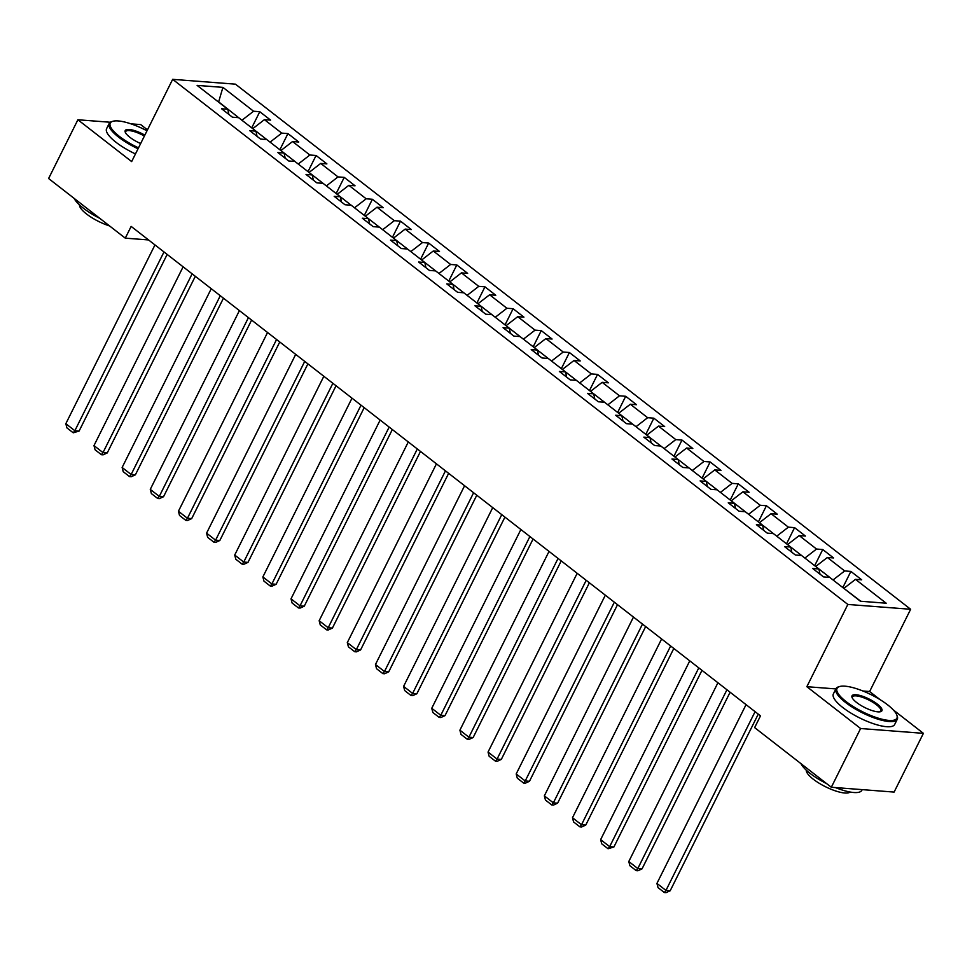 <?xml version="1.0" encoding="UTF-8"?>
<svg xmlns="http://www.w3.org/2000/svg" width="972" height="972" viewBox="0 0 972 972"><rect width="100%" height="100%" fill="white"/><g stroke="black" fill="none" stroke-linecap="round" stroke-linejoin="round"><path stroke-width="1.46" d="M147.477 129.871L140.685 124.586L130.928 123.845M910.643 609.274L235.455 84.163L172.664 79.34L847.851 604.45L910.643 609.274L869.636 691.517L862.905 690.995M835.859 688.917L806.845 686.694L860.609 728.514L923.4 733.338L893.292 709.912M880.17 699.719L869.636 691.517M923.4 733.338L894.106 792.083L831.315 787.259L860.609 728.514M228.894 114.441L227.788 109.253L221.592 108.767L232.417 117.187L238.614 117.673L255.94 131.135L249.743 130.661L260.569 139.081L266.765 139.555L284.091 153.029L277.895 152.555L288.72 160.975L294.917 161.449L312.231 174.924L306.034 174.45L316.872 182.87L323.056 183.344L340.382 196.806L334.186 196.332L345.011 204.752L351.208 205.226L368.534 218.7L362.337 218.226L373.163 226.646L379.359 227.12L396.673 240.594L390.489 240.12L401.315 248.54L407.499 249.014L424.825 262.489L418.628 262.015L429.454 270.435L435.65 270.909L452.976 284.371L446.78 283.897L457.605 292.317L463.802 292.791L481.116 306.265L474.931 305.791L485.757 314.211L491.941 314.685L509.267 328.159L503.071 327.685L513.896 336.105L520.093 336.579L537.419 350.054L531.222 349.568L542.048 357.988L548.244 358.474L565.558 371.936L559.374 371.462L570.2 379.882L576.384 380.356L593.71 393.83L587.513 393.356L598.339 401.776L604.535 402.25L621.861 415.724L615.665 415.251L626.49 423.671L632.687 424.144L650.001 437.619L643.816 437.133L654.642 445.553L660.826 446.039L678.152 459.501L671.956 459.027L682.781 467.447L688.978 467.921L706.304 481.395L700.107 480.921L710.933 489.341L717.129 489.815L734.443 503.289L728.259 502.816L739.085 511.236L745.269 511.709L762.595 525.184L756.398 524.698L767.224 533.118L773.42 533.604L790.746 547.066L784.55 546.592L795.375 555.012L801.572 555.486L818.886 568.96L812.701 568.486L823.527 576.906L829.711 577.38L860.39 601.231L886.185 603.211L855.506 579.361L861.702 579.834L850.877 571.415L842.821 587.574M227.788 109.253L197.122 85.39L222.916 87.371L253.583 111.233L259.779 111.707L251.724 127.867M850.877 571.415L844.68 570.941L827.366 557.466L833.563 557.94L822.737 549.52L816.541 549.046L799.215 535.584L805.411 536.058L794.586 527.638L788.389 527.164L771.063 513.69L777.26 514.164L766.434 505.744L760.238 505.27L742.924 491.796L749.12 492.269L738.295 483.849L732.098 483.376L714.772 469.901L720.969 470.387L710.143 461.967L703.947 461.481L686.621 448.019L692.817 448.493L681.992 440.073L675.795 439.599L658.481 426.125L664.678 426.599L653.852 418.179L647.656 417.705L630.33 404.231L636.526 404.704L625.701 396.284L619.504 395.811L602.178 382.336L608.375 382.822L597.549 374.402L591.353 373.916L574.039 360.454L580.235 360.928L569.398 352.508L563.213 352.034L545.887 338.56L552.084 339.034L541.258 330.614L535.062 330.14L517.736 316.665L523.932 317.139L513.107 308.719L506.91 308.245L489.596 294.771L495.781 295.257L484.955 286.837L478.771 286.351L461.445 272.889L467.641 273.363L456.816 264.943L450.619 264.469L433.293 250.995L439.49 251.469L428.664 243.049L422.468 242.575L405.154 229.1L411.338 229.574L400.513 221.154L394.328 220.68L377.002 207.218L383.199 207.692L372.373 199.272L366.177 198.798L348.851 185.324L355.047 185.798L344.222 177.378L338.025 176.904L320.711 163.43L326.896 163.904L316.07 155.484L309.886 155.01L292.56 141.535L298.756 142.009L287.931 133.589L281.734 133.115L264.408 119.653L270.605 120.127L259.779 111.707M831.315 787.259L754.637 727.615L760.493 715.866L131.147 226.403L125.279 238.152L148.546 239.938M252.841 128.729L270.155 142.204M257.045 136.335L255.94 131.135M264.408 119.653L252.939 128.523M281.734 133.115L270.265 141.997M280.981 150.611L298.307 164.086M285.185 158.229L284.091 153.029M292.56 141.535L281.09 150.417M309.886 155.01L298.404 163.891M309.132 172.506L326.458 185.98M313.336 180.124L312.231 174.924M320.711 163.43L309.23 172.311M338.025 176.904L326.556 185.786M337.284 194.4L354.598 207.874M341.488 202.006L340.382 196.806M348.851 185.324L337.381 194.193M366.177 198.798L354.707 207.668M365.423 216.294L382.749 229.757M369.627 223.9L368.534 218.7M377.002 207.218L365.533 216.088M394.328 220.68L382.847 229.562M393.575 238.176L410.901 251.651M397.779 245.795L396.673 240.594M405.154 229.1L393.672 237.982M422.468 242.575L410.998 251.456M421.727 260.071L439.04 273.545M425.93 267.689L424.825 262.489M433.293 250.995L421.824 259.876M450.619 264.469L439.15 273.339M449.866 281.965L467.192 295.439M454.07 289.571L452.976 284.371M461.445 272.889L449.975 281.759M478.771 286.351L467.289 295.233M478.017 303.859L495.343 317.322M482.221 311.465L481.116 306.265M489.596 294.771L478.115 303.653M506.91 308.245L495.441 317.127M506.169 325.742L523.483 339.216M510.373 333.36L509.267 328.159M517.736 316.665L506.266 325.547M535.062 330.14L523.592 339.021M534.308 347.636L551.634 361.11M538.512 355.242L537.419 350.054M545.887 338.56L534.418 347.441M563.213 352.034L551.732 360.904M562.46 369.53L579.786 383.004M566.664 377.136L565.558 371.936M574.039 360.454L562.557 369.324M591.353 373.916L579.883 382.798M590.612 391.424L607.925 404.887M594.815 399.03L593.71 393.83M602.178 382.336L590.709 391.218M619.504 395.811L608.035 404.692M618.751 413.307L636.077 426.781M622.955 420.925L621.861 415.724M630.33 404.231L618.86 413.112M647.656 417.705L636.174 426.587M646.902 435.201L664.228 448.675M651.106 442.807L650.001 437.619M658.481 426.125L647 435.006M675.795 439.599L664.326 448.469M675.054 457.095L692.368 470.57M679.258 464.701L678.152 459.501M686.621 448.019L675.151 456.889M703.947 461.481L692.477 470.363M703.193 478.989L720.519 492.452M707.397 486.595L706.304 481.395M714.772 469.901L703.303 478.783M732.098 483.376L720.617 492.257M731.345 500.872L748.671 514.346M735.549 508.49L734.443 503.289M742.924 491.796L731.442 500.677M760.238 505.27L748.768 514.152M759.497 522.766L776.81 536.24M763.7 530.372L762.595 525.184M771.063 513.69L759.594 522.572M788.389 527.164L776.92 536.034M787.648 544.66L804.962 558.135M791.84 552.266L790.746 547.066M799.215 535.584L787.745 544.454M816.541 549.046L805.059 557.928M815.787 566.542L833.113 580.017M819.991 574.16L818.886 568.96M827.366 557.466L815.885 566.348M844.68 570.941L833.211 579.822M843.939 588.437L860.791 601.267M855.506 579.361L844.036 588.242M110.298 122.253L77.894 119.763L48.6 178.52L125.279 238.152M77.894 119.763L131.657 161.583L172.664 79.34M806.845 686.694L847.851 604.45M242.016 120.309L218.651 101.866L222.916 87.371M253.583 111.233L242.113 120.103M822.737 549.52L814.682 565.68M794.586 527.638L786.53 543.798M766.434 505.744L758.379 521.903M738.295 483.849L730.239 500.009M710.143 461.967L702.088 478.115M681.992 440.073L673.936 456.233M653.852 418.179L645.797 434.338M625.701 396.284L617.645 412.444M597.549 374.402L589.494 390.55M569.398 352.508L561.342 368.667M541.258 330.614L533.203 346.773M513.107 308.719L505.051 324.879M484.955 286.837L476.9 302.985M456.816 264.943L448.76 281.102M428.664 243.049L420.609 259.208M400.513 221.154L392.457 237.314M372.373 199.272L364.318 215.42M344.222 177.378L336.166 193.537M316.07 155.484L308.015 171.643M287.931 133.589L279.875 149.749M755.086 711.662L665.954 890.425L670.194 890.753L758.257 714.128M746.059 704.639L656.926 883.414L665.954 890.425L664.35 892.527L658.032 887.618L656.926 883.414M670.194 890.753L666.051 892.661L664.35 892.527M846.26 701.711A33.425 9.55 26.5 0 0 881.154 719.001A33.425 9.55 26.5 0 0 896.792 714.979A33.425 9.55 26.5 0 0 887.667 704.882A33.425 9.55 26.5 0 0 839.687 686.511A33.425 9.55 26.5 0 0 846.26 701.711M896.792 714.979L897.18 715.975A34.251 9.793 -153.5 0 1 897.265 719.28A34.251 9.793 -153.5 0 1 876.866 718.818A34.251 9.793 -153.5 0 1 845.409 702.367A34.251 9.793 -153.5 0 1 835.969 688.723A34.251 9.793 -153.5 0 1 838.666 686.803L839.687 686.511M856.611 702.501A16.718 4.775 -153.5 0 1 852.055 697.446A16.718 4.775 -153.5 0 1 859.868 695.442A16.718 4.775 -153.5 0 1 877.315 704.093A16.718 4.775 -153.5 0 1 880.608 711.686A16.718 4.775 -153.5 0 1 856.611 702.501M880.049 711.808A15.892 4.544 26.5 0 0 880.839 711.091A15.892 4.544 26.5 0 0 876.452 704.761A15.892 4.544 26.5 0 0 861.86 697.131A15.892 4.544 26.5 0 0 852.395 696.912A15.892 4.544 26.5 0 0 852.298 697.969M862.2 789.629L861.885 790.248A34.251 9.793 -153.5 0 1 835.41 787.575M826.637 783.614A34.251 9.793 -153.5 0 1 810.016 773.335A34.251 9.793 -153.5 0 1 800.952 763.64M850.111 792.022A24.665 7.047 -153.5 0 1 813.26 779.204A24.665 7.047 -153.5 0 1 806.25 770.152M897.265 719.28L894.69 724.456A34.251 9.793 -153.5 0 1 874.278 723.982A34.251 9.793 -153.5 0 1 842.821 707.543A34.251 9.793 -153.5 0 1 833.381 693.887L835.969 688.723M147.003 130.819A33.425 9.55 26.5 0 0 112.898 121.269A33.425 9.55 26.5 0 0 119.483 136.469A33.425 9.55 26.5 0 0 138.51 147.853M138.048 148.777A34.251 9.793 -153.5 0 1 118.62 137.137A34.251 9.793 -153.5 0 1 109.18 123.48A34.251 9.793 -153.5 0 1 111.877 121.561L112.898 121.269M140.648 143.552A16.718 4.775 -153.5 0 1 129.835 137.259A16.718 4.775 -153.5 0 1 125.267 132.216A16.718 4.775 -153.5 0 1 144.852 135.12M144.391 136.044A15.892 4.544 26.5 0 0 125.607 131.67A15.892 4.544 26.5 0 0 125.51 132.739M99.849 218.372A34.251 9.793 -153.5 0 1 83.24 208.093A34.251 9.793 -153.5 0 1 74.164 198.397M109.593 225.954A24.665 7.047 -153.5 0 1 86.484 213.962A24.665 7.047 -153.5 0 1 79.473 204.922M135.472 153.941A34.251 9.793 -153.5 0 1 116.045 142.301A34.251 9.793 -153.5 0 1 106.604 128.644L109.18 123.48M726.934 689.768L637.802 868.543L642.042 868.859L730.106 692.234M717.919 682.757L628.787 861.52L637.802 868.543L636.198 870.633L629.892 865.724L628.787 861.52M642.042 868.859L637.899 870.766L636.198 870.633M698.783 667.873L609.663 846.648L613.903 846.977L701.966 670.352M689.768 660.863L600.635 839.626L609.663 846.648L608.059 848.75L601.741 843.842L600.635 839.626M613.903 846.977L608.059 848.75M670.644 645.991L581.511 824.754L585.752 825.082L673.815 648.458M661.616 638.969L572.484 817.744L581.511 824.754L579.907 826.856L573.589 821.948L572.484 817.744M585.752 825.082L581.608 826.99L579.907 826.856M642.492 624.097L553.36 802.86L557.6 803.188L645.663 626.563M633.477 617.074L544.344 795.849L553.36 802.86L551.756 804.962L545.45 800.053L544.344 795.849M557.6 803.188L553.457 805.095L551.756 804.962M614.34 602.203L525.22 780.978L529.461 781.294L617.524 604.669M605.325 595.192L516.193 773.955L525.22 780.978L523.616 783.08L517.298 778.159L516.193 773.955M529.461 781.294L525.305 783.201L523.616 783.08M586.201 580.308L497.069 759.083L501.309 759.411L589.372 582.787M577.174 573.298L488.041 752.061L497.069 759.083L495.465 761.185L489.147 756.277L488.041 752.061M501.309 759.411L497.166 761.319L495.465 761.185M558.05 558.426L468.917 737.189L473.157 737.517L561.221 560.893M549.034 551.403L459.902 730.179L468.917 737.189L467.313 739.291L460.995 734.382L459.902 730.179M473.157 737.517L469.014 739.425L467.313 739.291M529.898 536.532L440.778 715.295L445.018 715.623L533.081 538.998M520.883 529.521L431.75 708.284L440.778 715.295L439.174 717.397L432.856 712.488L431.75 708.284M445.018 715.623L440.863 717.53L439.174 717.397M501.759 514.638L412.626 693.413L416.867 693.741L504.93 517.104M492.731 507.627L403.599 686.39L412.626 693.413L411.022 695.515L404.704 690.594L403.599 686.39M416.867 693.741L412.723 695.636L411.022 695.515M473.607 492.755L384.475 671.518L388.715 671.846L476.778 495.222M464.592 485.733L375.459 664.508L384.475 671.518L382.871 673.62L376.553 668.712L375.459 664.508M388.715 671.846L384.572 673.754L382.871 673.62M445.455 470.861L356.335 649.624L360.576 649.952L448.639 473.328M436.44 463.838L347.308 642.614L356.335 649.624L354.731 651.726L348.413 646.817L347.308 642.614M360.576 649.952L356.42 651.86L354.731 651.726M417.316 448.967L328.184 627.742L332.424 628.058L420.487 451.433M408.289 441.956L319.156 620.719L328.184 627.742L326.58 629.832L320.262 624.923L319.156 620.719M332.424 628.058L328.281 629.965L326.58 629.832M389.165 427.073L300.032 605.848L304.272 606.176L392.336 429.539M380.149 420.062L291.017 598.825L300.032 605.848L298.428 607.95L292.11 603.029L291.017 598.825M304.272 606.176L300.129 608.071L298.428 607.95M361.013 405.19L271.893 583.953L276.133 584.281L364.196 407.657M351.998 398.168L262.865 576.943L271.893 583.953L270.289 586.055L263.971 581.147L262.865 576.943M276.133 584.281L271.978 586.189L270.289 586.055M332.874 383.296L243.741 562.059L247.982 562.387L336.045 385.763M323.846 376.273L234.714 555.048L243.741 562.059L242.137 564.161L235.819 559.252L234.714 555.048M247.982 562.387L243.838 564.295L242.137 564.161M304.722 361.402L215.59 540.177L219.83 540.493L307.893 363.868M295.695 354.391L206.574 533.154L215.59 540.177L213.986 542.267L207.668 537.358L206.574 533.154M219.83 540.493L215.687 542.4L213.986 542.267M276.57 339.507L187.438 518.283L191.691 518.611L279.754 341.986M267.555 332.497L178.423 511.26L187.438 518.283L185.834 520.385L179.528 515.464L178.423 511.26M191.691 518.611L187.535 520.506L185.834 520.385M248.431 317.625L159.299 496.388L163.539 496.716L251.602 320.092M239.404 310.603L150.271 489.378L159.299 496.388L157.695 498.49L151.377 493.582L150.271 489.378M163.539 496.716L159.384 498.624L157.695 498.49M220.28 295.731L131.147 474.494L135.387 474.822L223.451 298.197M211.252 288.708L122.132 467.483L131.147 474.494L129.543 476.596L123.225 471.687L122.132 467.483M135.387 474.822L131.244 476.73L129.543 476.596M192.128 273.837L102.996 452.612L107.248 452.928L195.311 276.303M183.113 266.826L93.98 445.589L102.996 452.612L101.392 454.702L95.086 449.793L93.98 445.589M107.248 452.928L103.093 454.835L101.392 454.702M163.989 251.942L74.856 430.718L79.096 431.046L167.16 254.421M154.961 244.932L65.829 423.695L74.856 430.718L73.252 432.819L66.934 427.911L65.829 423.695M79.096 431.046L73.252 432.819"/></g></svg>
